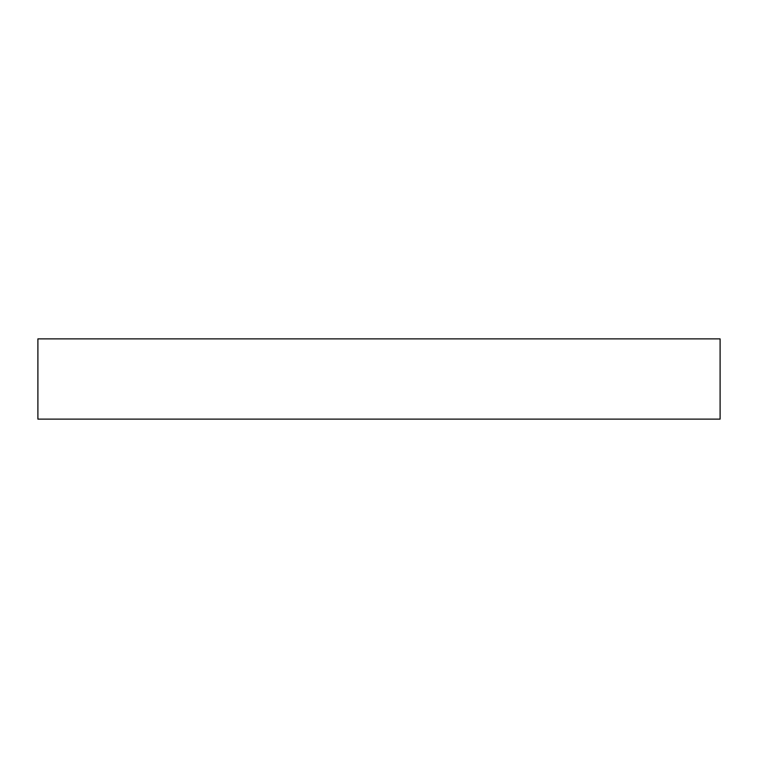 <?xml version="1.0" encoding="UTF-8"?>
<svg xmlns="http://www.w3.org/2000/svg" width="758" height="758" viewBox="0 0 758 758"><rect width="100%" height="100%" fill="white"/><g stroke="black" fill="none" stroke-linecap="round" stroke-linejoin="round"><path stroke-width="1.14" d="M720.1 338.873L720.1 419.127L37.9 419.127L37.9 338.873L720.1 338.873"/></g></svg>
